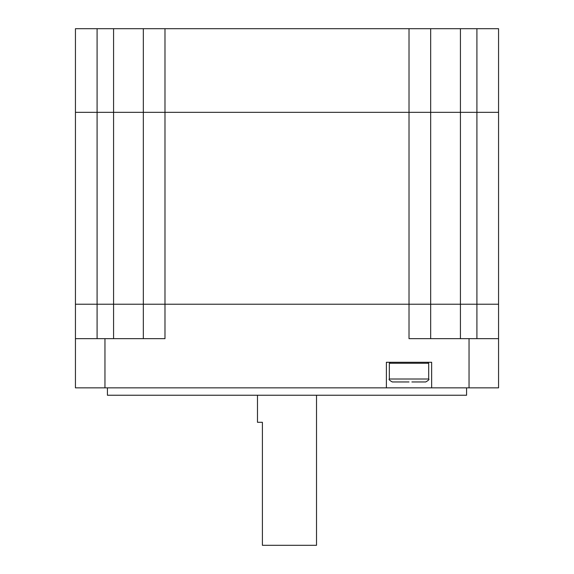 <?xml version="1.0" encoding="UTF-8"?>
<svg xmlns="http://www.w3.org/2000/svg" width="574" height="574" viewBox="0 0 574 574"><rect width="100%" height="100%" fill="white"/><g stroke="black" fill="none" stroke-linecap="round" stroke-linejoin="round"><path stroke-width="0.86" d="M498.562 304.22L498.562 338.66L498.562 304.22L476.915 304.22L476.915 112.339L498.562 112.339L430.665 112.339L430.665 28.7L498.562 28.7L498.562 304.22L75.438 304.22L75.438 112.339L97.085 112.339L75.438 112.339L75.438 28.7L97.085 28.7L97.085 112.339L113.573 112.339L97.085 112.339L97.085 304.22L75.438 304.22L75.438 387.859L431.648 387.859L431.648 362.273L386.381 362.273L386.381 387.859M430.665 28.7L143.335 28.7L143.335 112.339L113.573 112.339L164.982 112.339L143.335 112.339L143.335 304.22L97.085 304.22L97.085 338.66M409.018 28.7L409.018 112.339L164.982 112.339L430.665 112.339L409.018 112.339L409.018 304.22L143.335 304.22L143.335 338.66M476.915 338.66L476.915 304.22L430.665 304.22L430.665 112.339L476.915 112.339L476.915 28.7M143.335 28.7L97.085 28.7M316.518 395.242L316.518 545.3L262.397 545.3L262.397 422.299L257.482 422.299L257.482 395.242M466.583 387.859L466.583 395.242L107.417 395.242L107.417 387.859M409.018 304.22L409.018 338.66L469.037 338.66L469.037 387.859L431.648 387.859M469.037 387.859L498.562 387.859L498.562 338.66L469.037 338.66M164.982 28.7L164.982 338.66L104.963 338.66L104.963 387.859M75.438 338.66L104.963 338.66M430.665 304.22L430.665 338.66L430.665 304.22M428.699 379.005L428.699 363.263L389.337 363.263L389.337 379.005L428.699 379.005C429.531 379.364 428.548 380.347 425.743 381.954L411.881 381.954M395.271 381.954L405.761 381.954M409.018 381.954L392.286 381.954C389.488 380.347 388.498 379.364 389.337 379.005M460.427 338.66L460.427 28.7M113.573 338.66L113.573 28.7M428.699 363.263L427.709 362.273M389.337 363.263L390.32 362.273"/></g></svg>
